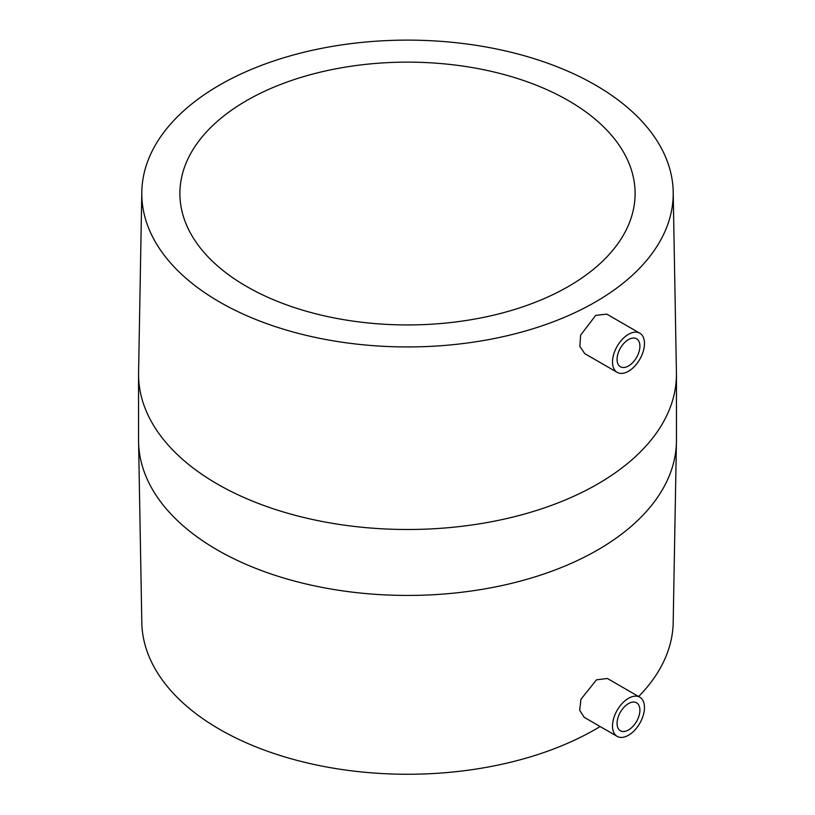 <?xml version="1.0" encoding="UTF-8"?>
<svg xmlns="http://www.w3.org/2000/svg" width="815" height="815" viewBox="0 0 815 815"><rect width="100%" height="100%" fill="white"/><g stroke="black" fill="none" stroke-linecap="round" stroke-linejoin="round"><path stroke-width="1.22" d="M628.487 703.6A16.157 9.322 -60 0 1 636.566 702.795A16.157 9.322 -60 0 1 639.042 715.743A16.157 9.322 -60 0 1 628.487 729.975A16.157 9.322 -60 0 1 620.419 730.78A16.157 9.322 -60 0 1 617.933 717.832A16.157 9.322 -60 0 1 628.487 703.6M628.487 735.252A22.616 13.06 -60 0 1 617.179 736.373A22.616 13.06 -60 0 1 613.715 718.249A22.616 13.06 -60 0 1 628.487 698.323A22.616 13.06 -60 0 1 639.795 697.202A22.616 13.06 -60 0 1 643.259 715.326A22.616 13.06 -60 0 1 628.487 735.252M617.179 736.373L584.192 717.322L579.709 710.323L580.922 699.29L596.478 679.842L607.348 678.467L639.795 697.202M638.634 696.53A265.721 153.414 0 0 0 673.159 624.025L676.45 440.161A268.95 155.278 0 0 1 510.424 583.621A268.95 155.278 0 0 1 217.33 549.962A268.95 155.278 0 0 1 138.55 440.161L141.841 624.025A265.721 153.414 0 0 0 219.612 729.333A265.721 153.414 0 0 0 600.125 726.522M617.179 372.353L584.732 353.629L579.862 346.416L580.616 335.128L595.714 315.385L606.798 314.142L639.795 333.192A22.616 13.06 -60 0 1 643.259 351.306A22.616 13.06 -60 0 1 628.487 371.243A22.616 13.06 -60 0 1 617.179 372.353A22.616 13.06 -60 0 1 613.715 354.24A22.616 13.06 -60 0 1 628.487 334.313A22.616 13.06 -60 0 1 639.795 333.192M219.612 302.008A265.721 153.414 0 0 0 511.718 334.649A265.721 153.414 0 0 0 673.159 190.364A265.721 153.414 0 0 0 595.388 85.055A265.721 153.414 0 0 0 308.355 51.202A265.721 153.414 0 0 0 141.841 190.364A265.721 153.414 0 0 0 219.612 302.008M246.568 286.452A227.599 131.398 0 0 0 494.593 314.936A227.599 131.398 0 0 0 635.099 193.532A227.599 131.398 0 0 0 568.432 100.622A227.599 131.398 0 0 0 320.407 72.138A227.599 131.398 0 0 0 179.901 193.532A227.599 131.398 0 0 0 246.568 286.452M628.487 365.966A16.157 9.322 -60 0 1 620.419 366.76A16.157 9.322 -60 0 1 617.933 353.822A16.157 9.322 -60 0 1 628.487 339.58A16.157 9.322 -60 0 1 636.566 338.785A16.157 9.322 -60 0 1 639.042 351.723A16.157 9.322 -60 0 1 628.487 365.966M141.841 190.364L138.55 374.217A268.95 155.278 0 0 0 217.33 484.018A268.95 155.278 0 0 0 510.424 517.678A268.95 155.278 0 0 0 676.45 374.217L676.45 440.161M673.159 190.364L676.45 374.217M138.55 440.161L138.55 374.217"/></g></svg>
